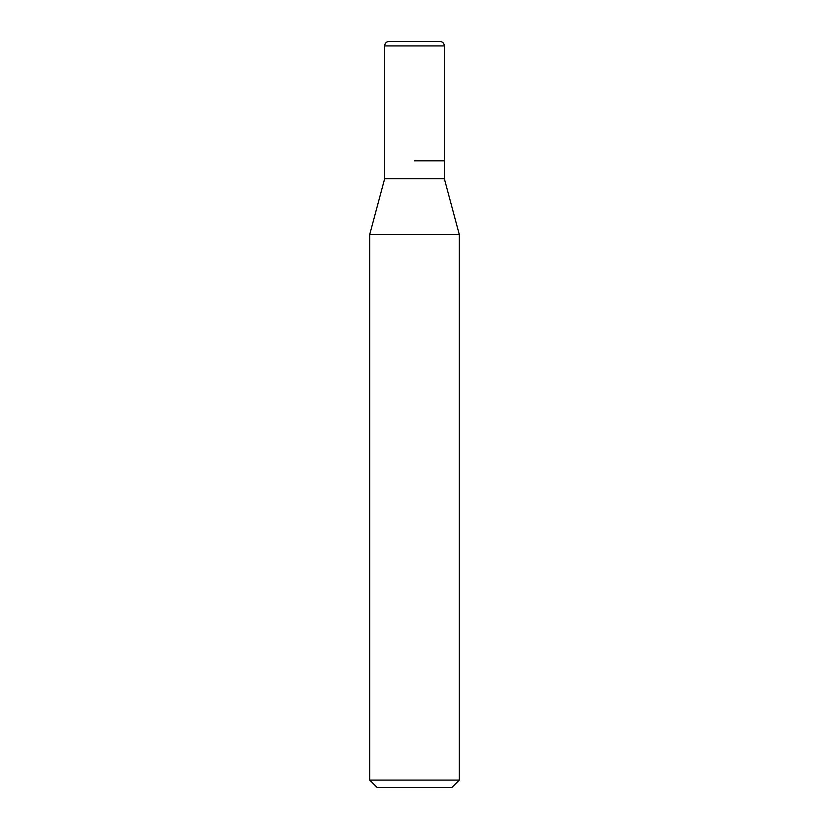 <?xml version="1.0" encoding="UTF-8"?>
<svg xmlns="http://www.w3.org/2000/svg" width="829" height="829" viewBox="0 0 829 829"><rect width="100%" height="100%" fill="white"/><g stroke="black" fill="none" stroke-linecap="round" stroke-linejoin="round"><path stroke-width="1.24" d="M414.5 160.826L444.344 160.826L414.5 160.826M384.656 160.826L384.656 178.732L444.344 178.732L444.344 45.927C444.106 43.232 442.613 41.74 439.867 41.45L389.133 41.45A4.477 4.477 0 0 0 384.656 45.927L384.656 160.826L384.656 45.927C384.894 43.232 386.387 41.74 389.133 41.45M444.344 178.732L459.266 234.42L369.734 234.42L384.656 178.732M459.266 780.089L451.805 787.55L377.195 787.55L369.734 780.089L459.266 780.089L459.266 234.42M444.344 45.927L384.656 45.927M369.734 780.089L369.734 234.42"/></g></svg>
